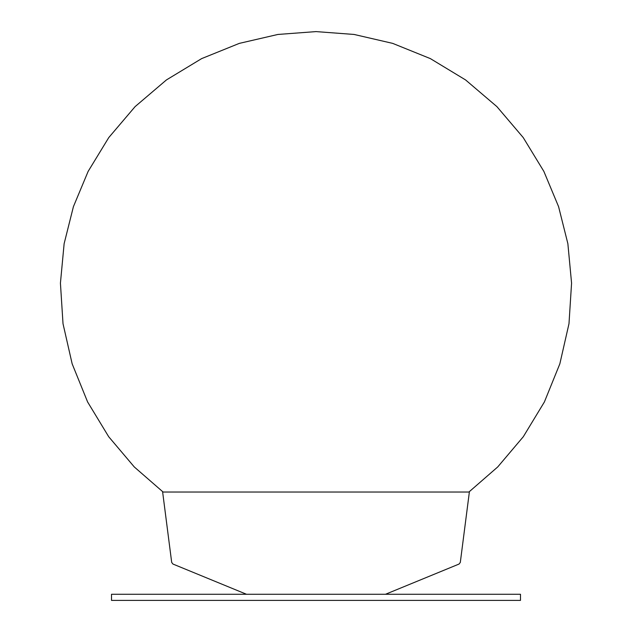 <?xml version="1.0" encoding="UTF-8"?>
<svg xmlns="http://www.w3.org/2000/svg" width="632" height="632" viewBox="0 0 632 632"><rect width="100%" height="100%" fill="white"/><g stroke="black" fill="none" stroke-linecap="round" stroke-linejoin="round"><path stroke-width="0.47" stroke-dasharray="3.16 2.37" d="M111.516 594.262L520.484 594.262L111.516 594.262M316 600.4L111.516 600.4L316 600.4M162.637 492.028L469.363 492.028L162.637 492.028M385.52 594.262L246.48 594.262L385.52 594.262M163.095 492.028L468.904 492.028L163.095 492.028"/><path stroke-width="0.95" d="M111.516 600.4L111.516 594.262L520.484 594.262L520.484 600.4L111.516 600.4M246.48 594.262L172.939 564.044L171.691 562.417L162.637 492.028L469.363 492.028L460.309 562.417L459.061 564.044L385.52 594.262M163.095 492.028L134.284 466.953L108.688 436.712L87.611 401.968L72.151 363.819L63.01 323.687L60.427 283.136L64.132 243.683L73.423 206.64L88.132 171.398L108.767 137.579L135.098 106.626L166.429 79.932L201.64 58.61L239.315 43.379L277.914 34.452L316 31.6L354.086 34.452L392.685 43.379L430.36 58.61L465.571 79.932L496.902 106.626L523.233 137.579L543.868 171.398L558.577 206.64L567.868 243.683L571.573 283.136L568.99 323.687L559.849 363.819L544.389 401.968L523.312 436.712L497.716 466.953L468.904 492.028"/></g></svg>
